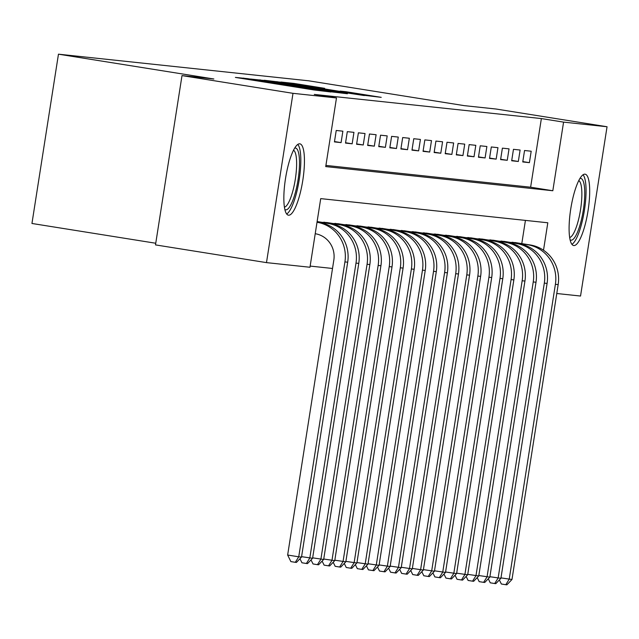 <?xml version="1.0" encoding="UTF-8"?>
<svg xmlns="http://www.w3.org/2000/svg" width="639" height="639" viewBox="0 0 639 639"><rect width="100%" height="100%" fill="white"/><g stroke="black" fill="none" stroke-linecap="round" stroke-linejoin="round"><path stroke-width="0.96" d="M247.477 78.637L235.384 77.415L313.829 89.947L330.922 91.992L247.477 78.637M573.806 245.552A36.127 8.674 -80.9 0 1 573.694 245.536A36.127 8.674 -80.9 0 1 570.787 208.713A36.127 8.674 -80.9 0 1 584.981 174.167A36.127 8.674 -80.9 0 1 585.092 174.183A36.127 8.674 -80.9 0 1 588 211.006A36.127 8.674 -80.9 0 1 573.806 245.552M288.556 215.199A36.127 8.674 -80.9 0 1 288.453 215.183A36.127 8.674 -80.9 0 1 285.537 178.361A36.127 8.674 -80.9 0 1 299.739 143.815A36.127 8.674 -80.9 0 1 299.843 143.831A36.127 8.674 -80.9 0 1 302.75 180.653A36.127 8.674 -80.9 0 1 288.556 215.199M324.652 88.326L293.932 83.413L280.968 82.04L362.816 95.155L381.219 97.344L345.787 91.696L340.164 91.105L365.859 95.371L350.931 93.182L290.186 83.358L324.652 88.326M543.509 250.224L547.807 222.779L320.714 198.617L309.971 267.254L266.487 262.621L155.493 244.897L182.003 75.602L213.857 78.988L58.461 54.179L308.813 80.818L464.21 105.635L496.056 109.021L607.05 126.746L580.539 296.041L556.769 293.509M182.003 75.602L292.997 93.326L336.481 97.951L325.73 166.587L552.823 190.749L563.574 122.121L607.05 126.746M325.914 165.421L530.626 187.203L541.369 118.574L314.284 94.412L336.481 97.951M541.369 118.574L563.574 122.121M265.56 80.626L250.552 79.028L328.997 91.561L347.408 93.741L265.56 80.626L265.489 81.057M264.195 80.25L282.47 82.431L364.318 95.546L315.986 88.246L347.209 93.566L264.187 80.274M329.676 141.403L331.465 129.965M342.871 131.179L336.226 130.468L334.437 141.906L341.082 142.617L342.871 131.179M353.95 132.353L347.304 131.65L345.515 143.088L352.161 143.799L353.95 132.353M365.029 133.535L358.383 132.824L356.594 144.27L363.24 144.973L365.029 133.535M376.107 134.717L369.462 134.006L367.665 145.444L374.318 146.155L376.107 134.717M387.186 135.891L380.54 135.188L378.743 146.627L385.389 147.329L387.186 135.891M398.265 137.073L391.611 136.363L389.822 147.801L396.468 148.512L398.265 137.073M409.335 138.248L402.69 137.545L400.901 148.983L407.546 149.686L409.335 138.248M420.414 139.43L413.768 138.719L411.979 150.157L418.625 150.868L420.414 139.43M431.493 140.604L424.847 139.901L423.058 151.339L429.704 152.05L431.493 140.604M442.571 141.786L435.926 141.075L434.137 152.521L440.782 153.224L442.571 141.786M453.65 142.968L447.004 142.257L445.207 153.695L451.861 154.406L453.65 142.968M464.729 144.142L458.083 143.44L456.286 154.878L462.932 155.581L464.729 144.142M475.807 145.325L469.154 144.614L467.365 156.052L474.01 156.763L475.807 145.325M486.878 146.499L480.232 145.796L478.443 157.234L485.089 157.937L486.878 146.499M497.957 147.681L491.311 146.97L489.522 158.408L496.168 159.119L497.957 147.681M509.035 148.855L502.39 148.152L500.601 159.59L507.246 160.301L509.035 148.855M520.114 150.037L513.468 149.326L511.679 160.772L518.325 161.475L520.114 150.037M522.758 161.947L529.404 162.657L531.193 151.219L524.547 150.508L522.758 161.947M310.155 266.088L332.52 268.468M521.791 243.619L525.426 220.399M321.848 222.316L328.526 222.787M332.919 223.49L339.605 223.969M343.998 224.672L350.683 225.144M355.076 225.847L361.762 226.326M366.155 227.029L372.841 227.508M377.234 228.203L383.911 228.682M388.312 229.385L394.99 229.864M399.391 230.567L406.069 231.038M410.462 231.741L417.147 232.221M421.54 232.923L428.226 233.395M432.619 234.098L439.305 234.577M443.698 235.28L450.383 235.759M454.776 236.454L461.462 236.933M465.855 237.636L472.533 238.115M476.934 238.818L483.611 239.29M488.004 239.992L494.69 240.472M499.083 241.175L505.769 241.646M510.162 242.349L516.847 242.828M58.461 54.179L31.95 223.474L155.756 243.243M266.487 262.621L292.997 93.326M530.626 187.203L552.823 190.749M341.082 142.617L334.493 141.562M352.161 143.799L345.563 142.745M363.24 144.973L356.642 143.919M374.318 146.155L367.721 145.101M385.389 147.329L378.799 146.275M396.468 148.512L389.878 147.457M407.546 149.686L400.957 148.639M418.625 150.868L412.035 149.814M429.704 152.05L423.114 150.996M440.782 153.224L434.185 152.17M451.861 154.406L445.263 153.352M462.932 155.581L456.342 154.526M474.01 156.763L467.421 155.708M485.089 157.937L478.499 156.89M496.168 159.119L489.578 158.065M507.246 160.301L500.656 159.247M518.325 161.475L511.727 160.421M529.404 162.657L522.806 161.603M254.578 79.555L331.545 91.712L254.578 79.555M288.421 83.789L310.019 87.279L288.421 83.789M315.219 233.714A23.156 22.477 96.1 0 1 333.822 260.137L287.646 555.035L298.74 556.809L301.512 557.096L347.688 262.206A34.738 33.715 -83.9 0 0 319.764 222.572L317.032 222.132M301.512 557.096L296.416 562.432L295.314 562.312L290.873 561.601L287.646 555.035M295.314 562.312L298.74 556.809L344.924 261.91A34.738 33.715 -83.9 0 0 317.008 222.276L319.764 222.572M294.675 148.128A31.263 7.508 -80.9 0 1 295.434 148.056A31.263 7.508 -80.9 0 1 298.07 179.735A31.263 7.508 -80.9 0 1 285.761 209.824A31.263 7.508 -80.9 0 1 284.874 209.496M286.687 213.985A35.896 8.619 99.1 0 0 299.108 180.302A35.896 8.619 99.1 0 0 297.79 144.422M284.435 207.156A28.947 6.957 99.1 0 0 295.242 179.687A28.947 6.957 99.1 0 0 293.533 150.213M579.924 178.481A31.263 7.508 -80.9 0 1 584.733 194.544A31.263 7.508 -80.9 0 1 579.405 227.021A31.263 7.508 -80.9 0 1 570.124 239.849M569.684 237.508A28.947 6.957 99.1 0 0 581.857 195.278A28.947 6.957 99.1 0 0 578.774 180.565M571.929 244.338A35.896 8.619 99.1 0 0 586.051 192.355A35.896 8.619 99.1 0 0 583.04 174.774M301.576 556.665L312.591 558.278L358.767 263.388A34.738 33.715 -83.9 0 0 330.842 223.746L317.128 221.557M312.591 558.278L307.495 563.606L306.393 563.486L309.819 557.983L356.003 263.092A34.738 33.715 -83.9 0 0 328.079 223.458L317.104 221.701M306.393 563.486L301.951 562.783L299.955 558.726M312.655 557.847L323.669 559.46L369.845 264.562A34.738 33.715 -83.9 0 0 341.921 224.928L326.601 222.484M323.669 559.46L318.573 564.788L317.463 564.668L320.898 559.165L367.074 264.266A34.738 33.715 -83.9 0 0 339.149 224.632L323.837 222.188M317.463 564.668L313.03 563.957L311.033 559.908M323.733 559.029L334.748 560.635L380.924 265.744A34.738 33.715 -83.9 0 0 353 226.11L337.68 223.658M334.748 560.635L329.652 565.962L328.542 565.842L331.976 560.339L378.152 265.449A34.738 33.715 -83.9 0 0 350.228 225.815L334.916 223.362M328.542 565.842L324.109 565.14L322.112 561.082M334.812 560.203L345.819 561.817L392.003 266.918A34.738 33.715 -83.9 0 0 364.078 227.284L348.758 224.84M345.819 561.817L340.731 567.144L339.621 567.025L343.055 561.521L389.231 266.623A34.738 33.715 -83.9 0 0 361.307 226.989L345.987 224.545M339.621 567.025L335.179 566.314L333.191 562.264M345.891 561.385L356.897 562.991L403.081 268.1A34.738 33.715 -83.9 0 0 375.157 228.466L359.837 226.022M356.897 562.991L351.809 568.319L350.699 568.207L354.134 562.695L400.31 267.805A34.738 33.715 -83.9 0 0 372.385 228.171L357.065 225.727M350.699 568.207L346.258 567.496L344.269 563.438M356.969 562.56L367.976 564.173L414.16 269.275A34.738 33.715 -83.9 0 0 386.236 229.641L370.916 227.196M367.976 564.173L362.888 569.501L361.778 569.381L365.204 563.878L411.388 268.979A34.738 33.715 -83.9 0 0 383.464 229.345L368.144 226.901M361.778 569.381L357.337 568.67L355.348 564.62M368.048 563.742L379.055 565.347L425.231 270.457A34.738 33.715 -83.9 0 0 397.306 230.823L381.994 228.379M379.055 565.347L373.959 570.683L372.856 570.563L376.283 565.06L422.467 270.161A34.738 33.715 -83.9 0 0 394.543 230.527L379.223 228.083M372.856 570.563L368.415 569.852L366.419 565.803M379.119 564.916L390.133 566.529L436.309 271.639A34.738 33.715 -83.9 0 0 408.385 231.997L393.073 229.553M390.133 566.529L385.037 571.857L383.935 571.737L387.362 566.234L433.546 271.343A34.738 33.715 -83.9 0 0 405.621 231.709L390.301 229.257M383.935 571.737L379.494 571.034L377.497 566.977M390.197 566.098L401.212 567.712L447.388 272.813A34.738 33.715 -83.9 0 0 419.464 233.179L404.144 230.735M401.212 567.712L396.116 573.039L395.014 572.919L398.44 567.416L444.616 272.518A34.738 33.715 -83.9 0 0 416.692 232.884L401.38 230.439M395.014 572.919L390.573 572.209L388.576 568.159M401.276 567.28L412.291 568.886L458.467 273.995A34.738 33.715 -83.9 0 0 430.542 234.361L415.222 231.909M412.291 568.886L407.195 574.213L406.084 574.094L409.519 568.59L455.695 273.7A34.738 33.715 -83.9 0 0 427.771 234.066L412.459 231.614M406.084 574.094L401.651 573.391L399.655 569.333M412.355 568.454L423.361 570.068L469.545 275.169A34.738 33.715 -83.9 0 0 441.621 235.535L426.301 233.091M423.361 570.068L418.273 575.396L417.163 575.276L420.598 569.772L466.774 274.874A34.738 33.715 -83.9 0 0 438.849 235.24L423.529 232.796M417.163 575.276L412.722 574.565L410.733 570.515M423.433 569.637L434.44 571.242L480.624 276.352A34.738 33.715 -83.9 0 0 452.7 236.718L437.38 234.273M434.44 571.242L429.352 576.57L428.242 576.458L431.676 570.946L477.852 276.056A34.738 33.715 -83.9 0 0 449.928 236.422L434.608 233.978M428.242 576.458L423.801 575.747L421.812 571.689M434.512 570.811L445.519 572.424L491.703 277.526A34.738 33.715 -83.9 0 0 463.778 237.892L448.458 235.448M445.519 572.424L440.431 577.752L439.32 577.632L442.747 572.129L488.931 277.23A34.738 33.715 -83.9 0 0 461.007 237.596L445.687 235.152M439.32 577.632L434.879 576.921L432.891 572.871M445.591 571.993L456.597 573.598L502.773 278.708A34.738 33.715 -83.9 0 0 474.849 239.074L459.537 236.63M456.597 573.598L451.509 578.934L450.399 578.814L453.826 573.311L500.01 278.412A34.738 33.715 -83.9 0 0 472.085 238.778L456.765 236.334M450.399 578.814L445.958 578.103L443.969 574.054M456.669 573.167L467.676 574.78L513.852 279.89A34.738 33.715 -83.9 0 0 485.928 240.248L470.616 237.804M467.676 574.78L462.58 580.108L461.478 579.988L464.904 574.485L511.088 279.594A34.738 33.715 -83.9 0 0 483.164 239.96L467.844 237.508M461.478 579.988L457.037 579.285L455.04 575.228M467.74 574.349L478.755 575.963L524.931 281.064A34.738 33.715 -83.9 0 0 497.006 241.43L481.694 238.986M478.755 575.963L473.659 581.29L472.556 581.17L475.983 575.667L522.167 280.769A34.738 33.715 -83.9 0 0 494.235 241.135L478.923 238.69M472.556 581.17L468.115 580.46L466.119 576.41M478.819 575.531L489.833 577.137L536.009 282.246A34.738 33.715 -83.9 0 0 508.085 242.612L492.765 240.16M489.833 577.137L484.737 582.464L483.627 582.345L487.062 576.841L533.238 281.951A34.738 33.715 -83.9 0 0 505.313 242.317L490.001 239.865M483.627 582.345L479.194 581.642L477.197 577.584M489.897 576.705L500.912 578.319L547.088 283.42A34.738 33.715 -83.9 0 0 519.164 243.786L503.844 241.342M500.912 578.319L495.816 583.647L494.706 583.527L498.14 578.023L544.316 283.125A34.738 33.715 -83.9 0 0 516.392 243.491L501.08 241.047M494.706 583.527L490.265 582.816L488.276 578.766M500.976 577.888L511.983 579.493L558.166 284.603A34.738 33.715 -83.9 0 0 530.242 244.969L514.922 242.524M511.983 579.493L506.895 584.821L505.784 584.709L509.219 579.198L555.395 284.307A34.738 33.715 -83.9 0 0 527.471 244.673L512.151 242.229M505.784 584.709L501.343 583.998L499.355 579.94M243.563 78.725L243.667 78.07M284.091 85.195L284.195 84.54M258.675 81.137L258.739 80.738M265.217 82.183L265.273 81.784M282.614 84.963L282.702 84.38M305.746 88.653L305.809 88.254M260.049 80.242L260.113 79.819M276.959 82.032L277.022 81.616M282.398 82.846L282.47 82.431M351.17 92.911L351.234 92.511M293.868 83.829L293.932 83.413M299.308 84.644L299.371 84.228M344.924 261.91L347.688 262.206M328.079 223.458L330.842 223.746M356.003 263.092L358.767 263.388M339.149 224.632L341.921 224.928M367.074 264.266L369.845 264.562M350.228 225.815L353 226.11M378.152 265.449L380.924 265.744M361.307 226.989L364.078 227.284M389.231 266.623L392.003 266.918M372.385 228.171L375.157 228.466M400.31 267.805L403.081 268.1M383.464 229.345L386.236 229.641M411.388 268.979L414.16 269.275M394.543 230.527L397.306 230.823M422.467 270.161L425.231 270.457M405.621 231.709L408.385 231.997M433.546 271.343L436.309 271.639M416.692 232.884L419.464 233.179M444.616 272.518L447.388 272.813M427.771 234.066L430.542 234.361M455.695 273.7L458.467 273.995M438.849 235.24L441.621 235.535M466.774 274.874L469.545 275.169M449.928 236.422L452.7 236.718M477.852 276.056L480.624 276.352M461.007 237.596L463.778 237.892M488.931 277.23L491.703 277.526M472.085 238.778L474.849 239.074M500.01 278.412L502.773 278.708M483.164 239.96L485.928 240.248M511.088 279.594L513.852 279.89M494.235 241.135L497.006 241.43M522.167 280.769L524.931 281.064M505.313 242.317L508.085 242.612M533.238 281.951L536.009 282.246M516.392 243.491L519.164 243.786M544.316 283.125L547.088 283.42M527.471 244.673L530.242 244.969M555.395 284.307L558.166 284.603M247.764 79.396L247.844 78.861M288.293 85.866L288.373 85.33"/></g></svg>
